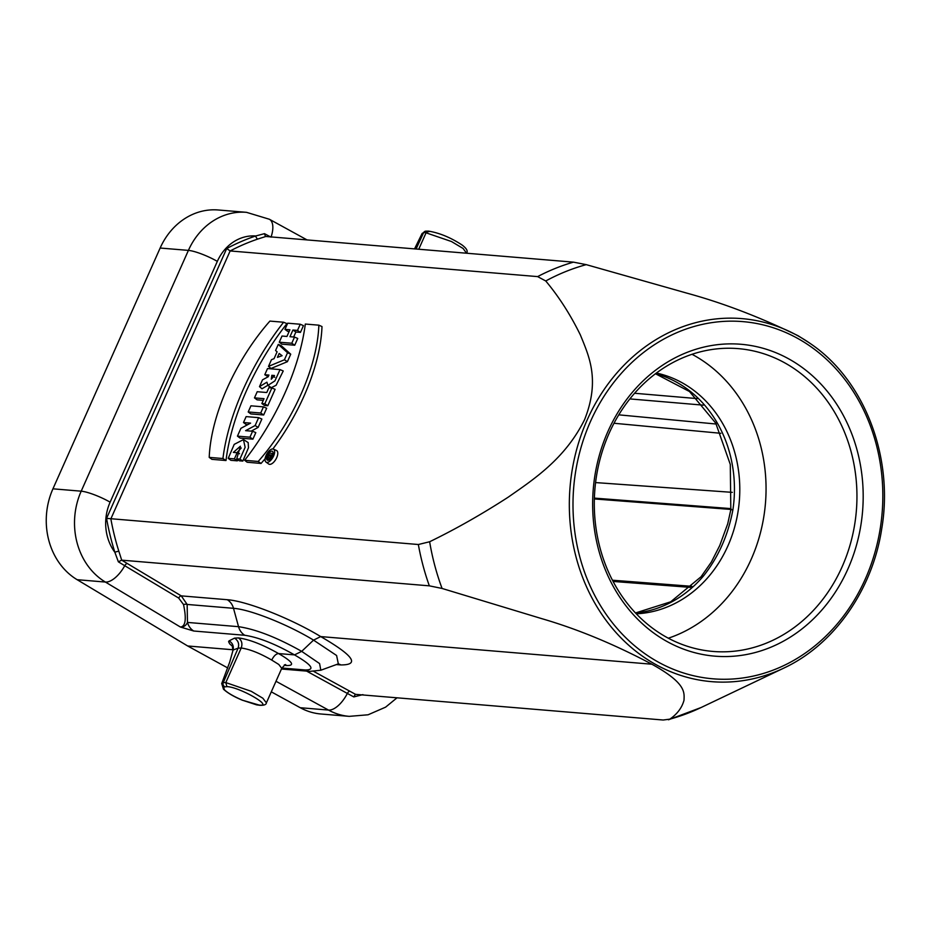 <?xml version="1.0" encoding="UTF-8"?>
<svg xmlns="http://www.w3.org/2000/svg" width="930" height="930" viewBox="0 0 930 930"><rect width="100%" height="100%" fill="white"/><g stroke="black" fill="none" stroke-linecap="round" stroke-linejoin="round"><path stroke-width="1.4" d="M655.534 373.686A121.539 104.939 -85.2 0 1 732.91 509.745C728.144 535.227 718.286 557.361 703.359 576.123A121.539 104.939 -85.2 0 1 635.562 613.021M656.382 373.046A121.539 104.939 -85.2 0 1 739.304 501.177A121.539 104.939 -85.2 0 1 636.294 613.8M268.491 454.782L269.479 454.863L266.957 458.234L268.665 457.421C269.781 458.85 271.107 457.525 272.641 453.422L269.223 453.143L268.491 454.782L269.258 455.351M267.828 460.257A5.092 2.383 -60.2 0 0 272.13 456.491A5.092 2.383 -60.2 0 0 272.49 451.329A5.092 2.383 -60.2 0 0 267.794 454.503A5.092 2.383 -60.2 0 0 267.422 460.152A5.092 2.383 -60.2 0 0 267.828 460.257M269.735 460.222L266.957 458.234M268.665 457.421L270.153 459.141M254.471 397.877L264.027 398.679L261.865 403.515L264.48 405.468L267.782 405.747L275.094 389.333L271.874 387.95L268.91 387.694L266.771 392.518L257.215 391.716L254.471 397.877L257.087 399.842L263.271 400.353M259.482 386.636L262.516 379.824L268.189 376.766L268.944 375.069L264.783 374.732L267.526 368.559L280.046 369.605L283.243 370.989L276.105 385.276L271.281 387.682L267.921 385.415L266.91 382.195L259.482 386.636L262.004 388.787L267.794 385.322M268.2 376.743L264.783 374.732M293.648 337.009L295.88 332.01L300.437 332.382L303.447 325.628L300.239 324.245L287.719 323.198L284.975 329.36L287.591 331.312L289.16 331.44M284.975 329.36L289.904 329.766L286.94 336.451L282.011 336.032L279.267 342.205L281.871 344.158L294.729 345.228L297.74 338.462L294.519 337.079L289.962 336.695L292.927 330.022L295.88 332.01M266.003 462.082L268.747 464.035A7.812 3.65 -60.2 0 0 269.654 464.361A7.812 3.65 -60.2 0 0 276.698 457.688A7.812 3.65 -60.2 0 0 276.512 450.504L273.432 449.12A7.475 3.499 -60.2 0 0 266.829 453.945A7.475 3.499 -60.2 0 0 266.003 462.082A7.475 3.499 -60.2 0 0 266.875 462.396A7.475 3.499 -60.2 0 0 273.35 456.56A7.475 3.499 -60.2 0 0 273.432 449.12M244.648 460.292L258.191 461.466A129.026 60.357 -60.2 0 0 318.862 325.175L305.307 324.047A154.903 72.459 119.8 0 1 244.648 460.292L247.148 462.233L261.051 463.442A129.351 60.508 -60.2 0 0 265.12 458.723M272.862 448.981A129.351 60.508 -60.2 0 0 321.989 326.558L318.862 325.175M263.667 414.989L266.666 408.247L263.457 406.863L250.937 405.817L248.205 411.967L250.809 413.92L263.667 414.989L260.714 413.013L263.457 406.863M257.924 239.01A236.243 203.972 94.8 0 0 230.14 250.949L537.633 276.605A236.243 203.972 -85.2 0 1 573.461 262.144L265.817 236.476L257.924 239.01A3.034 1.43 71.3 0 1 255.715 235.976L264.469 233.663L271.037 237.15M313.887 671.495L355.539 694.35L663.206 720.018L669.833 719.146C677.273 714.019 681.992 707.707 684.015 700.232C684.236 692.513 686.468 683.364 651.884 664.218C614.288 644.258 577.495 629.04 541.539 618.578L442.075 588.457L429.346 585.842A236.243 203.972 -85.2 0 1 418.349 544.515L106.566 518.359L226.711 248.519A239.289 206.6 -85.2 0 1 255.715 235.976A45.582 39.351 94.8 0 0 217.329 261.377L110.124 502.165A45.582 39.351 94.8 0 0 114.878 552.315A239.289 206.6 -85.2 0 1 106.566 518.359M418.349 544.515L429.637 541.748C455.444 529.216 481.589 514.383 508.059 497.271C533.297 479.613 565.138 458.99 584.656 419.488C600.466 379.382 588.655 355.551 580.413 335.044C570.497 314.782 558.942 296.751 545.747 280.976L537.633 276.605M290.73 354.202L281.209 345.658L278.279 344.402L275.571 350.505L277.105 351.796L274.048 358.678L271.49 359.666L268.491 366.385L271.048 368.466L287.405 361.677L290.73 354.202L287.556 352.737L278.279 344.402M226.002 460.524A153.252 71.691 119.8 0 1 286.94 323.628L283.615 322.233L269.898 321.094A129.444 60.555 -60.2 0 0 209.215 457.386L211.912 459.339L226.002 460.524L222.933 458.525A153.59 71.843 119.8 0 1 283.615 322.233M258.645 417.651L255.145 425.533L245.625 430.66L252.6 431.241L249.949 437.181L237.441 436.135L240.917 428.323L250.6 423.115L243.497 422.522L246.136 416.605L258.645 417.651L261.865 419.035L258.133 427.405L251.24 431.125M252.6 431.241L255.808 432.636L252.902 439.169L240.045 438.088L237.441 436.135M247.799 424.626L246.113 424.487L243.497 422.522M228.222 458.351L234.395 458.862L237.138 452.712L233.337 452.399L240.405 446.214L236.743 458.839L239.905 459.106L245.136 447.307L243.439 439.599L234.221 444.366L228.222 458.351L230.896 460.315L237.336 460.85L237.859 459.687M236.743 458.839L239.301 460.792L242.811 461.082L248.484 447.737L248.171 442.587L243.439 439.553M236.918 452.701L241.254 447.969M121.702 560.162L127.329 563.534A3.034 1.407 -59.1 0 0 124.748 565.719L178.688 598.06L183.524 604.547C186.605 619.055 185.558 626.541 180.385 627.018C183.652 627.169 186.023 625.646 187.476 622.426A15.194 13.113 94.8 0 0 193.742 631.017L180.385 627.018L105.392 582.052A22.785 10.579 -59.1 0 0 124.748 565.719L118.366 561.825L114.878 552.315A3.034 0.663 -17.6 0 1 118.877 551.327L121.702 560.162L429.346 585.842M227.804 667.984L187.674 645.978L232.93 649.756M362.921 694.629L353.807 696.919L347.355 693.443A22.785 10.73 118.7 0 1 328.511 710.078A68.367 59.032 -85.2 0 0 349.215 716.356L320.955 713.996A68.367 59.032 -85.2 0 1 300.25 707.718L271.293 691.839M284.382 664.834L285.719 664.88C285.847 663.974 284.51 665.124 281.732 668.333L278.802 664.473L271.723 660.067C273.792 655.941 276.082 653.778 278.582 653.569L294.508 654.894C275.199 643.909 258.621 637.364 244.799 635.283L193.742 631.017M187.674 645.978L77.132 579.692A68.367 59.032 -85.2 0 1 52.94 488.82L160.146 248.031A68.367 59.032 -85.2 0 1 218.236 209.982L246.496 212.331A68.367 59.032 -85.2 0 0 188.406 250.391L160.146 248.031M595.572 482.577L732.329 492.354M127.329 563.534L181.269 595.874L187.151 604.442L187.476 622.426L238.545 626.681C256.017 629.285 277.07 637.503 301.692 651.36L313.538 640.131C288.056 624.565 250.147 609.417 233.5 608.313L187.151 604.442A3.034 1.104 -9.6 0 0 183.524 604.547M573.461 262.144L586.249 264.643L686.852 293.136C723.029 303.006 760.112 317.211 798.126 335.753L808.891 342.577M178.688 598.06A3.034 1.407 120.9 0 1 181.269 595.874L227.245 599.711C246.683 601.036 290.869 618.473 320.711 636.585L651.884 664.218M665.415 640.607A156.484 135.106 94.8 0 0 863.063 489.645A156.484 135.106 94.8 0 0 655.278 370.431A156.484 135.106 94.8 0 0 665.415 640.607M338.322 663.846L336.602 655.499L313.538 640.131L320.711 636.585C353.365 655.499 360.096 664.95 340.903 664.938L336.416 664.566M281.883 668.031L305.273 669.984C315.468 669.984 311.887 664.962 294.508 654.894L301.692 651.36L319.595 663.578L320.815 670.216M121.667 560.162L118.366 561.825M118.877 551.327A236.243 203.972 94.8 0 1 110.856 518.859L230.14 250.949L226.711 248.519M264.469 233.663L265.445 236.359M353.807 696.919L355.307 694.373M618.764 414.838L716.251 424.034M703.324 405.154L629.842 398.912M732.91 509.745L730.817 509.721L727.702 523.869L719.762 545.515L711.322 562.115L701.034 576.786A15.194 4.894 40.4 0 1 703.359 576.123M232.756 646.606L229.64 643.793L228.594 641.654L229.094 640.851C232.57 643.002 233.895 646.071 233.07 650.035L229.71 662.125L233.07 650.035L238.115 648.152C239.417 643.932 238.231 640.584 234.546 638.131L238.51 637.922C249.461 639.422 262.818 644.641 278.582 653.569C292.566 661.718 295.252 665.706 286.626 665.531L284.534 665.299M221.666 683.655L229.71 662.125M271.723 660.067C259.703 653.151 249.519 649.14 241.196 648.012L225.804 682.585L226.92 686.642L223.607 687.038L224.456 689.827C227.908 693.094 233.965 696.57 242.637 700.267L258.935 705.01C274.675 707.172 239.231 686.828 226.92 686.642M221.735 683.515L223.281 682.573L238.115 648.152L241.196 648.012C242.684 643.746 241.788 640.375 238.51 637.922M224.665 686.631A3.034 2.871 80.6 0 1 223.281 682.573L225.804 682.585L251.24 691.304L262.853 698.232L266.387 702.859L281.697 668.461M242.637 700.267L242.695 700.348C234.197 696.849 227.792 693.141 223.479 689.211L224.456 689.827M255.948 704.58A3.034 2.255 101.7 0 0 256.541 704.835L242.8 700.325M258.935 705.01L259.981 705.312M416.082 249.019L423.522 232.814L422.081 233.535M466.569 253.227L463.082 248.461L451.469 241.521L426.056 232.814L418.744 249.24M429.602 231.431L423.522 232.814A3.034 2.871 80.6 0 1 425.603 231.152M428.567 231.117L425.638 231.152L422.057 233.558M285.266 664.985L286.626 665.531M248.205 411.967L260.714 413.013M279.174 353.47L282.092 355.702L277.431 357.376L279.174 353.47M268.491 366.385L284.417 359.782L287.405 361.677M284.417 359.782L287.556 352.737M258.18 461.466L261.051 463.442M209.215 457.386L222.933 458.525M279.267 342.205L291.776 343.24L294.729 345.228M291.776 343.24L294.519 337.079M292.927 330.022L297.495 330.406L300.437 332.382M297.495 330.406L300.239 324.245M271.827 375.313L271.281 379.208L274.524 375.534L271.827 375.313L274.757 377.301M280.046 369.605L274.908 380.882L267.921 385.415M261.865 403.515L264.829 403.76L267.782 405.747M264.829 403.76L271.874 387.95M255.145 425.533L258.133 427.405M249.949 437.181L252.902 439.169M237.138 452.712L239.545 453.759M239.905 459.106L242.811 461.082M234.395 458.862L237.336 460.85M271.118 454.991L270.235 454.921C269.607 457.025 269.909 457.049 271.118 454.991C269.909 457.049 269.607 457.025 270.235 454.921L270.956 455.398M692.025 354.295A151.927 131.177 -85.2 0 1 765.448 503.363A151.927 131.177 -85.2 0 1 668.333 638.201M664.938 636.329A151.927 131.177 -85.2 0 1 599.722 460.443A151.927 131.177 -85.2 0 1 738.257 348.634A151.927 131.177 -85.2 0 1 856.344 510.942A151.927 131.177 -85.2 0 1 712.996 651.442A151.927 131.177 -85.2 0 1 664.938 636.329M300.25 707.718L328.511 710.078L276.001 681.272M349.866 691.223A3.034 1.43 -61.3 0 0 347.355 693.443L306.621 671.111M307.051 239.917L269.363 219.248A22.785 10.73 118.7 0 1 271.107 236.918M52.94 488.82L81.201 491.18A68.367 59.032 -85.2 0 0 105.392 582.052L77.132 579.692M229.094 640.851L234.546 638.131M612.452 580.215L691.932 586.33M730.864 509.431L594.363 498.945M720.855 433.299L613.986 423.255M244.799 635.283A15.194 13.113 94.8 0 1 238.545 626.681L233.5 608.313A15.194 13.113 -85.2 0 0 227.245 599.711M656.336 660.998A179.211 154.729 94.8 0 0 882.686 488.111A179.211 154.729 94.8 0 0 644.723 351.575A179.211 154.729 94.8 0 0 656.336 660.998M810.786 343.879C864.737 380.579 894.114 457.665 881.617 529.484C872.154 590.469 833.815 644.827 783.723 668.147A182.152 157.263 -85.2 0 1 654.023 663.532A182.152 157.263 -85.2 0 1 587.144 420.011A182.152 157.263 -85.2 0 1 799.533 336.73A182.152 157.263 -85.2 0 1 810.786 343.879L808.902 342.566M586.249 264.643A233.756 201.822 94.8 0 0 545.747 280.976M429.637 541.748A233.756 201.822 94.8 0 0 442.075 588.457M669.833 719.146A233.756 201.822 94.8 0 0 701.127 707.509L668.484 719.785M110.124 502.165A22.785 4.313 24 0 0 81.201 491.18L188.406 250.391A22.785 4.313 24 0 1 217.329 261.377M634.562 393.262L697.314 398.61M690.769 587.4L613.091 581.436M594.386 498.12L730.98 508.617M281.453 669.007L309.864 671.379A15.194 13.113 -85.2 0 1 305.273 669.984M340.903 664.938A15.194 13.113 94.8 0 0 338.241 663.869M783.723 668.147L701.127 707.509M338.276 663.881L320.827 670.228L309.864 671.379M269.363 219.248L246.496 212.331M349.215 716.356L368.071 714.786L385.59 707.16L397.017 697.814M701.034 576.786L670.669 601.815L635.504 612.963M730.817 509.721L730.294 464.442L715.728 423.103L689.479 391.518L655.464 373.744M223.467 689.188L221.724 683.527M256.541 704.835L259.947 705.312M259.865 705.312C264.108 705.428 266.282 704.615 266.387 702.871M414.536 248.891L422.127 233.43M428.602 231.128C439.576 232.953 450.736 237.58 462.094 245.02C466.581 248.403 468.081 251.1 466.627 253.1M233.244 646.536L232.268 645.594L232.86 650.07"/></g></svg>
